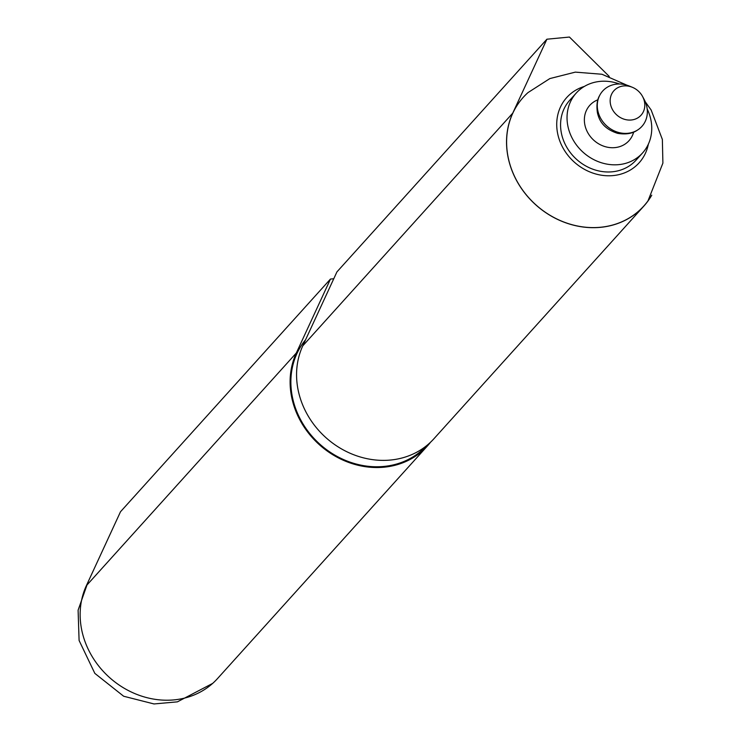 <?xml version="1.0" encoding="UTF-8"?>
<svg xmlns="http://www.w3.org/2000/svg" width="741" height="741" viewBox="0 0 741 741"><rect width="100%" height="100%" fill="white"/><g stroke="black" fill="none" stroke-linecap="round" stroke-linejoin="round"><path stroke-width="1.11" d="M626.83 85.15L601.951 74.257L575.322 72.127L549.85 78.574L528.018 92.579A81.158 71.423 42.1 0 0 508.483 158.843A81.158 71.423 42.1 0 0 569.912 224.097A81.158 71.423 42.1 0 0 648.005 200.848L662.899 163.113L662.361 139.447L651.135 109.983L645.272 101.795M609.241 76.443L569.449 37.05L546.904 39.208L512.735 113.16A81.241 71.497 42.1 0 0 544.107 211.509A81.241 71.497 42.1 0 0 643.864 206.081A81.241 71.497 42.1 0 0 651.765 195.179M546.904 39.208L336.933 271.901L302.773 345.852A81.241 71.497 42.1 0 0 334.135 444.202A81.241 71.497 42.1 0 0 433.902 438.774L643.864 206.081M426.529 445.721A80.426 70.784 -137.9 0 1 349.882 462.078A80.426 70.784 -137.9 0 1 292.732 398.621A80.426 70.784 -137.9 0 1 305.598 339.721M427.437 445.934L217.474 678.617A81.241 71.497 42.1 0 1 212.667 683.397A81.241 71.497 42.1 0 1 136.492 694.271A81.241 71.497 42.1 0 1 82.038 631.471A81.241 71.497 42.1 0 1 86.345 585.705L120.505 511.744L330.477 279.061L296.307 353.012A81.241 71.497 42.1 0 0 327.679 451.362A81.241 71.497 42.1 0 0 427.437 445.934A81.241 71.497 42.1 0 0 430.53 442.229M333.774 278.746L330.477 279.061M648.356 144.143A48.749 42.895 -137.9 0 1 603.785 175.524A48.749 42.895 -137.9 0 1 557.853 134.492A48.749 42.895 -137.9 0 1 584.38 86.419M647.18 108.983A44.682 39.329 -137.9 0 1 642.567 152.952L636.102 160.112A44.682 39.329 -137.9 0 1 593.485 169.43A44.682 39.329 -137.9 0 1 561.604 134.13A44.682 39.329 -137.9 0 1 569.755 100.239L576.22 93.079A44.682 39.329 -137.9 0 1 619.485 83.992M610.575 104.583A18.275 16.089 -137.9 0 1 632.369 87.299A18.275 16.089 -137.9 0 1 642.567 96.497A18.275 16.089 -137.9 0 1 633.712 119.579A18.275 16.089 -137.9 0 1 610.575 104.583M642.567 96.497L644.105 99.35A26.407 23.24 -137.9 0 1 637.445 130.11A26.407 23.24 -137.9 0 1 597.894 111.03A26.407 23.24 -137.9 0 1 599.469 95.839A26.407 23.24 -137.9 0 1 629.378 86.067L632.369 87.299M633.75 132.009L633.157 133.686A26.407 23.24 -137.9 0 1 608.166 147.348A26.407 23.24 -137.9 0 1 584.973 125.349A26.407 23.24 -137.9 0 1 596.348 100.47L597.95 99.711M642.567 152.952A44.682 39.329 -137.9 0 1 599.951 162.27A44.682 39.329 -137.9 0 1 568.069 126.97A44.682 39.329 -137.9 0 1 576.22 93.079M512.735 113.16L302.773 345.852M86.345 585.705L296.307 353.012M88.012 582.093L78.101 610.186L79.092 640.465L94.829 673.374L123.664 696.244L153.989 703.95L177.405 701.847L212.667 683.397M599.46 95.839C597.024 100.007 596.366 105.75 597.478 113.077C598.95 118.662 601.794 128.239 617.596 133.343C625.867 134.686 632.481 133.612 637.445 130.11"/></g></svg>
